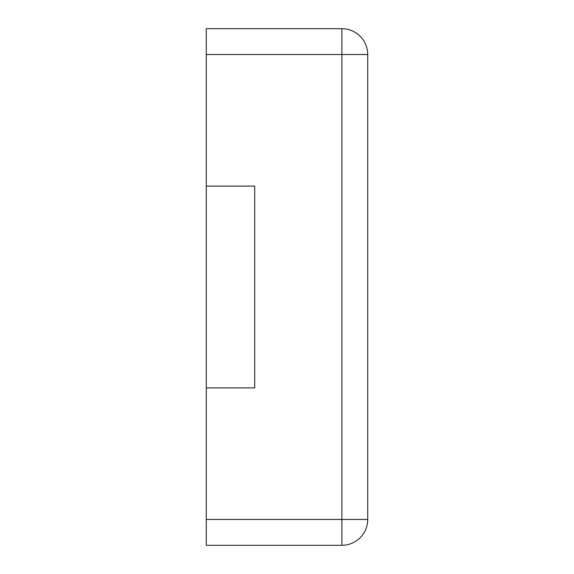<?xml version="1.0" encoding="UTF-8"?>
<svg xmlns="http://www.w3.org/2000/svg" width="574" height="574" viewBox="0 0 574 574"><rect width="100%" height="100%" fill="white"/><g stroke="black" fill="none" stroke-linecap="round" stroke-linejoin="round"><path stroke-width="0.43" stroke-dasharray="2.87 2.15" d="M341.889 28.7L206.281 28.7L206.281 186.105L254.713 186.105L254.713 387.895L254.713 186.105L254.713 387.895L254.713 186.105L254.713 387.895L206.281 387.895L206.281 545.3L341.889 545.3A25.83 25.83 0 0 0 367.719 519.47L367.719 54.53A25.83 25.83 0 0 0 341.889 28.7L341.889 519.47L367.719 519.47M206.281 186.105L206.281 387.895L254.713 387.895L206.281 387.895L254.713 387.895L206.281 387.895L254.713 387.895L254.713 186.105L254.713 387.895L206.281 387.895L206.281 186.105L254.713 186.105L206.281 186.105L254.713 186.105L206.281 186.105L206.281 387.895L206.281 186.105L254.713 186.105L206.281 186.105L206.281 387.895M206.281 54.53L367.719 54.53M206.281 519.47L341.889 519.47L341.889 545.3"/><path stroke-width="0.86" d="M206.281 54.53L206.281 28.7L341.889 28.7A25.83 25.83 0 0 1 367.719 54.53L367.719 519.47A25.83 25.83 0 0 1 341.889 545.3L341.889 28.7A25.83 25.83 0 0 1 367.719 54.53L206.281 54.53L206.281 186.105L254.713 186.105L254.713 387.895L206.281 387.895L206.281 545.3L341.889 545.3A25.83 25.83 0 0 0 367.719 519.47L206.281 519.47M206.281 186.105L206.281 387.895"/></g></svg>
